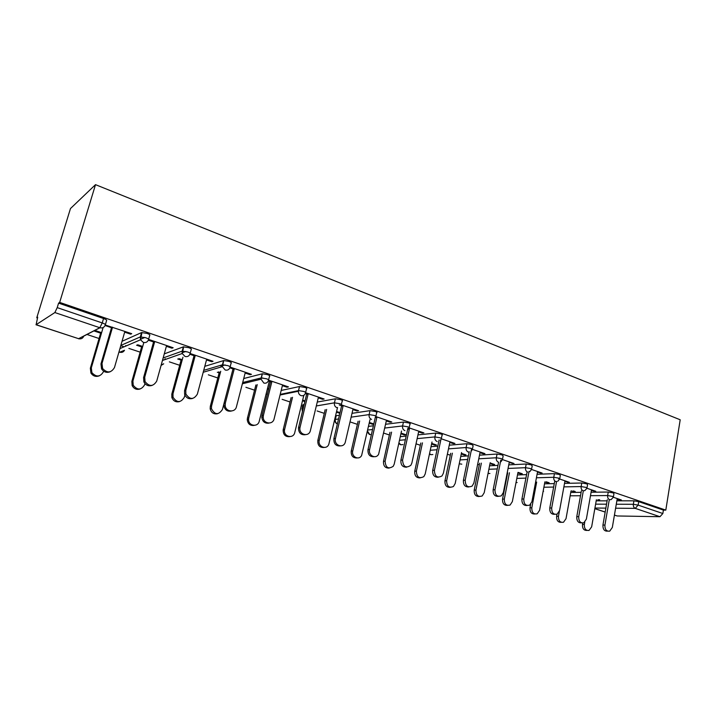<?xml version="1.0" encoding="UTF-8"?>
<svg xmlns="http://www.w3.org/2000/svg" width="716" height="716" viewBox="0 0 716 716"><rect width="100%" height="100%" fill="white"/><g stroke="black" fill="none" stroke-linecap="round" stroke-linejoin="round"><path stroke-width="1.07" d="M36.113 324.706L78.59 338.686L99.819 327.722L54.864 312.552L36.113 324.706L37.697 317.17L36.767 317.788L37.438 318.011M86.967 334.47L99.068 338.498M120.762 345.703L124.092 346.812M128.88 348.406L140.139 352.147M162.684 359.638L163.794 360.005M169.361 361.857L179.68 365.285M208.338 374.808L217.798 377.959M245.91 387.302L254.565 390.175M266.11 394.015L267.328 394.418M282.149 399.34L290.034 401.962M301.302 405.704L302.6 406.142M317.107 410.966L324.285 413.347M335.285 416.998L335.804 417.177M350.876 422.18L357.382 424.346M383.606 433.064L389.379 434.979M416.023 443.83L420.337 445.271M447.357 454.248L450.292 455.224M477.653 464.317L479.299 464.863M36.767 317.788L70.472 208.553L95.505 184.656L680.2 419.782L665.808 510.123L59.67 302.403L95.505 184.656M614.435 515.072L617.165 515.967L659.955 516.71L635.235 508.369L615.608 508.208M616.861 500.824L633.928 500.815L638.708 501.648L638.135 505.12L662.855 513.524L663.41 510.096L665.808 510.123M638.708 501.648L663.41 510.096M662.855 513.524L659.955 516.71M617.165 515.967L614.426 515.135M613.343 497.244L621.363 499.974L619.385 499.974L619.492 499.338M599.695 499.732L598.665 499.732M617.138 499.213L619.385 499.974M597.815 499.732L598.621 500.001M122.033 341.29L141.562 332.573L146.995 333.387C149.393 334.274 150.306 334.927 149.725 335.365L148.642 339.232M144.865 337.451L140.372 339.384M59.67 302.403L58.587 303.128L103.543 318.513C106.049 319.443 107.06 320.142 106.577 320.616L105.404 324.616M596.195 500.833L607.123 500.833M166.381 346.302L171.965 348.2L173.165 347.752L148.722 339.447M148.337 340.181L154.513 342.275M136.55 345.202L141.616 346.902M142.708 346.455L137.615 344.745M204.794 366.324L223.795 360.533L228.896 361.41C231.089 362.224 231.832 362.815 231.098 363.173L230.149 366.789M225.146 364.927L222.3 365.769M245.149 373.027L250.072 374.692L251.45 374.334L230.301 367.156M229.845 367.836L234.15 369.295M217.324 372.257L219.141 372.875M220.403 372.517L218.577 371.899M281.182 390.453L299.574 386.524L304.748 387.365C306.77 388.117 307.352 388.636 306.493 388.931L305.66 392.341M318.271 397.827L322.603 399.304L324.133 399.018L305.875 392.824M305.365 393.451L308.05 394.364M302.501 400.799L304.873 401.595M305.034 400.897L302.662 400.11M336.081 416.282L336.153 415.701L339.429 415.208M352.03 413.329L370.029 410.644L375.202 411.476C376.992 412.139 377.475 412.595 376.643 412.855L375.891 416.157M386.327 420.918L390.139 422.207L391.795 422.001L376.088 416.667M375.551 417.258L376.804 417.688M373.734 424.275L372.902 424.382L373.054 423.711M369.214 423.147L372.902 424.382M373.806 423.962L369.366 422.476M400.271 436.679L406.169 436.08M417.965 434.889L435.722 433.09L440.805 433.923C442.363 434.496 442.783 434.898 442.058 435.122L441.369 438.389M449.827 442.452L453.174 443.589L454.937 443.446L441.477 438.872M431.721 443.392L436.483 444.985L434.818 445.128L434.961 444.475M431.578 444.045L434.818 445.128M460.773 456.378L468.398 455.886M479.505 455.17L497.047 454.042L502.05 454.884L503.151 455.931L502.516 459.162M509.21 462.599L513.998 463.503L502.534 459.609M490.138 462.983L494.595 464.478L492.85 464.568L492.975 463.932M490.012 463.619L492.85 464.568M517.48 474.941L526.582 474.627M537.09 474.26L554.435 473.652L559.348 474.493L560.333 475.406L559.751 478.601M564.861 481.483L569.363 482.307L558.561 478.637M546.263 481.805L549.172 482.781L547.346 482.826L547.463 482.208M544.867 481.993L547.346 482.826M570.75 492.456L581.115 492.34M591.094 492.232L608.251 492.044L613.084 492.877L613.961 493.682L613.424 496.832M573.4 490.908L575.225 491.525L573.364 491.543L573.471 490.934M571.538 490.934L573.364 491.543M591.407 490.478L595.766 491.274L586.932 488.276L586.01 487.399L581.132 486.567L581.768 482.996L586.646 483.828L587.567 484.687L587.004 487.856M544.527 483.828L554.282 483.604M564.521 483.381L581.768 482.996M518.25 472.417L522.304 473.777L520.514 473.84L520.639 473.213M517.865 472.954L520.514 473.84M537.483 472.193L542.119 473.061L531.567 469.472M489.574 465.794L497.969 465.391M508.763 464.863L526.215 464.013L531.165 464.845L532.212 465.83L531.594 469.034M461.399 453.344L466.009 454.893L464.299 455L464.424 454.365M461.265 453.989L464.299 455M480.006 452.691L483.148 453.756L484.947 453.64L472.524 449.415M431.023 446.677L437.816 446.122M449.254 445.182L466.904 443.741L471.942 444.582L473.124 445.701L472.462 448.95M401.058 433.108L405.981 434.755L404.37 434.925L404.513 434.263M400.915 433.771L404.37 434.925M418.618 431.864L422.198 433.082L423.899 432.903L409.355 427.962M408.863 428.562L409.418 428.75M368.48 426.387L373.394 425.778M385.575 424.275L403.448 422.064L408.576 422.896C410.25 423.514 410.698 423.944 409.919 424.185L409.203 427.47M336.43 412.165L339.867 413.32M340.028 412.64L336.592 411.485M352.899 409.579L356.971 410.957L358.555 410.715L341.613 404.961M339.259 404.952L343.036 406.232M302.832 405.184L304.184 404.397M317.251 402.061L335.392 398.803L340.61 399.644C342.543 400.36 343.062 400.853 342.167 401.112L341.38 404.442M267.363 389.03L268.59 389.432M268.76 388.734L267.542 388.323M282.381 385.655L287 387.222L288.45 386.909L268.804 380.232M268.312 380.885L271.785 382.058M243.726 378.531L262.396 373.77L267.533 374.638C269.646 375.417 270.299 375.972 269.502 376.294L268.616 379.802M262.835 377.941L261.089 378.37M177.711 358.985L181.094 360.121M182.276 359.727L178.875 358.591M206.512 359.915L211.757 361.696L213.046 361.294L190.313 353.57M189.883 354.277L195.092 356.04M164.277 353.874L183.359 346.857L188.747 347.672C191.038 348.522 191.861 349.14 191.208 349.533L190.188 353.274M185.829 351.449L182.07 352.782M93.886 330.908L100.634 333.164M101.618 332.671L94.861 330.407M124.665 332.152L130.625 334.175L131.717 333.674L105.279 325.028C104.294 327.436 102.478 328.34 99.819 327.722L102.245 322.943L103.543 318.513M105.1 325.52L112.323 327.964M58.587 303.128L57.217 307.629L102.245 322.943C104.76 323.856 105.771 324.554 105.288 325.019M54.864 312.552L57.217 307.629M593.815 491.301L593.931 490.657M567.439 482.351L567.564 481.698M540.24 473.124L540.365 472.462M512.155 463.601L512.28 462.921M483.148 453.756L483.282 453.076M453.174 443.589L453.326 442.9M422.198 433.082L422.342 432.375M390.139 422.207L390.301 421.491M356.971 410.957L357.132 410.232M322.603 399.304L322.782 398.561M287 387.222L287.188 386.47M250.072 374.692L250.269 373.94M211.757 361.696L211.963 360.927M171.965 348.2L172.189 347.412M130.625 334.175L130.849 333.379M607.589 531.138C604.376 531.344 602.836 529.312 602.944 525.043L604.913 525.097C604.832 529.491 606.425 531.505 609.71 531.147L612.323 527.477L617.246 498.569M602.944 525.043L607.311 499.714M604.913 525.097L609.28 499.714M587.004 530.413C583.844 530.583 582.332 528.596 582.466 524.461L584.337 524.515C584.238 528.793 585.822 530.762 589.062 530.422L591.649 526.842L596.392 499.732M584.748 522.188L584.337 524.515M582.717 523.038L582.466 524.461M581.544 522.85C578.233 523.038 576.649 520.971 576.774 516.648L578.716 516.683C578.644 521.266 580.354 523.298 583.826 522.778L586.359 519.136L591.514 489.833M576.774 516.648L581.383 490.809M578.716 516.683L583.325 490.773M554.685 514.303C551.266 514.473 549.637 512.361 549.781 507.975L551.687 507.993C551.651 512.808 553.477 514.849 557.164 514.106L559.572 510.526L564.987 480.821M549.781 507.975L554.649 481.6M551.687 507.993L556.592 481.367M526.967 505.487C523.432 505.63 521.749 503.482 521.919 499.034L523.781 499.025C523.79 504.109 525.759 506.14 529.688 505.129L531.925 501.648L537.609 471.522M521.919 499.034L527.066 472.077M523.781 499.025L529.061 471.316M498.345 496.376C494.693 496.51 492.957 494.317 493.145 489.798L494.962 489.771C495.051 495.168 497.181 497.173 501.361 495.794L503.375 492.474L509.336 461.927M493.145 489.798L498.596 462.214M494.962 489.771L500.815 460.111M468.792 486.961C465.006 487.095 463.216 484.857 463.413 480.257L465.194 480.203C465.373 485.967 467.7 487.927 472.148 486.083L473.885 482.996L480.141 452.011M463.413 480.257L469.248 451.698M465.194 480.203L471.54 449.084M561.29 522.331C558.041 522.474 556.484 520.451 556.627 516.263L558.471 516.299C558.399 520.765 560.082 522.752 563.51 522.241L566.016 518.688L571.028 490.943M559.393 511.242L558.471 516.299M557.012 514.178L556.627 516.263M534.789 513.99C531.442 514.115 529.84 512.056 530.001 507.805L531.809 507.823C531.764 512.513 533.563 514.5 537.206 513.784L539.587 510.293L544.894 481.841M536.669 482.047L531.809 507.823M530.663 504.306L530.001 507.805M507.474 505.38C504.01 505.505 502.363 503.402 502.543 499.088L504.315 499.088C504.315 504.037 506.248 506.015 510.123 505.022L512.334 501.63L517.972 472.426M509.443 472.748L504.315 499.088M507.671 472.82L502.543 499.088M479.29 496.51C475.71 496.618 474.01 494.479 474.207 490.093L475.934 490.066C476.006 495.32 478.1 497.28 482.226 495.937L484.213 492.697L490.2 462.661M481.358 463.136L475.934 490.066M479.63 463.225L474.207 490.093M450.203 487.345C446.498 487.444 444.743 485.269 444.958 480.812L446.641 480.758C446.811 486.37 449.093 488.276 453.479 486.477L455.188 483.47L461.569 452.53M452.378 453.174L446.641 480.758M450.695 453.291L444.958 480.812M438.255 477.223C434.317 477.357 432.464 475.084 432.679 470.385L434.406 470.314C434.746 476.516 437.279 478.386 442.005 475.934L443.392 473.195L449.97 441.763M432.679 470.385L439.114 439.982M434.406 470.314L440.85 439.812M420.176 477.876C416.327 477.984 414.51 475.764 414.743 471.218L416.381 471.137C416.703 477.178 419.191 479.004 423.845 476.605L425.206 473.947L432.017 442.005M422.467 442.855L416.381 471.137M420.82 442.998L414.743 471.218M406.679 467.154C402.58 467.297 400.656 464.979 400.888 460.182L402.562 460.075C403.126 466.796 405.9 468.533 410.868 465.293L411.861 463.064L418.77 431.166M400.888 460.182L407.887 428.231M402.562 460.075L409.57 428.043M389.164 468.085C385.154 468.21 383.275 465.946 383.516 461.301L385.101 461.202C385.647 467.736 388.367 469.428 393.254 466.277L394.23 464.102L401.515 431.041M391.571 432.142L385.101 461.202M389.978 432.312L383.516 461.301M374.012 456.727C369.742 456.898 367.738 454.526 367.988 449.621L369.599 449.487C367.97 455.51 376.016 459.6 378.648 454.132L386.488 420.202M367.988 449.621L375.345 417.186M369.599 449.487L376.965 416.963M357.105 457.963C352.934 458.106 350.974 455.806 351.234 451.053L352.755 450.928C351.153 456.781 359.038 460.755 361.634 455.43L370.02 419.603M359.647 421.008L352.755 450.928M358.107 421.214L351.234 451.053M340.216 445.925C335.75 446.131 333.647 443.714 333.907 438.684L335.464 438.514C333.629 445.2 343.188 448.968 345.228 442.416L353.069 408.845M333.907 438.684L341.648 405.757M335.464 438.514L343.206 405.498M323.972 447.491C319.605 447.67 317.564 445.325 317.832 440.447L319.291 440.286C317.483 446.793 326.845 450.445 328.868 444.072L337.531 407.467M326.648 409.409L319.291 440.286M325.171 409.65L317.832 440.447M305.222 434.728C300.836 435.086 298.599 432.822 298.491 427.953L298.599 427.354L300.085 427.148L299.968 427.747C298.688 434.827 309.043 437.467 310.422 430.468L318.45 397.094M298.599 427.354L306.734 393.916M300.085 427.148L308.229 393.621M289.694 436.635C285.416 436.966 283.232 434.773 283.142 430.056L283.25 429.475L284.655 429.278L284.538 429.869C283.276 436.733 293.408 439.293 294.768 432.5L303.826 395.339M293.945 391.554L293.784 392.189M292.522 397.299L284.655 429.278M291.117 397.577L283.25 429.475M268.965 423.111C264.875 423.657 262.486 421.706 261.796 417.249L261.993 415.602L263.399 415.361L263.211 417.016C263.014 423.756 272.814 425.322 274.121 418.806L282.569 384.904M261.993 415.602L270.55 381.637M263.399 415.361L271.973 381.306M254.225 425.394C250.224 425.913 247.897 424.015 247.244 419.701L247.441 418.108L248.765 417.875L248.568 419.478C248.38 426.029 257.957 427.533 259.246 421.205L269.332 381.225M258.789 378.54L258.458 379.838M257.232 384.626L248.765 417.875M255.898 384.94L247.441 418.108M231.402 411.038C227.545 411.754 225.039 410.098 223.884 406.053L224.01 403.412L225.325 403.126L225.209 405.784C225.943 412.094 235.197 412.81 236.459 406.706L245.346 372.266M224.01 403.412L233.013 368.91M225.325 403.126L234.356 368.534M217.512 413.723C213.753 414.403 211.309 412.792 210.191 408.89L210.316 406.321L211.56 406.053L211.435 408.63C214.836 414.949 218.496 415.235 222.434 409.507L223.911 403.851M222.407 364.927L221.924 366.762M220.725 371.291L211.56 406.053M221.181 365.169L220.913 366.18M219.329 372.159L210.316 406.321M192.461 398.481C188.782 399.367 186.169 397.971 184.621 394.292L184.567 390.748L185.793 390.426L185.856 393.979C189.812 399.841 193.642 399.895 197.356 394.14L206.718 359.146M184.567 390.748L194.054 355.691M185.793 390.426L195.307 355.27M179.492 401.595C175.903 402.446 173.362 401.085 171.867 397.532L171.813 394.095L172.977 393.791L173.03 397.237C176.879 402.911 180.62 402.965 184.254 397.38L185.122 394.167M182.965 357.177L172.977 393.791M181.291 359.396L171.813 394.095M152.078 385.405C148.498 386.479 145.769 385.315 143.889 381.914L143.585 377.592L144.713 377.225L145.026 381.556C149.34 386.855 153.242 386.703 156.732 381.082L166.595 345.515M143.585 377.592L153.582 341.962M144.713 377.225L154.737 341.487M140.112 388.976C136.622 390.005 133.973 388.877 132.147 385.593L131.851 381.413L132.916 381.064L133.221 385.262C137.418 390.39 141.222 390.229 144.632 384.787L144.954 383.615M143.818 342.525L132.916 381.064M141.831 346.159L131.851 381.413M110.183 371.756C106.639 373.063 103.766 372.114 101.565 368.901L100.965 363.916L101.994 363.495L102.594 368.498C107.194 373.331 111.168 373.009 114.488 367.514L124.897 331.356M100.965 363.916L111.508 327.686M101.994 363.495L112.555 327.167M99.309 375.828C95.855 377.081 93.062 376.16 90.932 373.063L90.35 368.239L91.317 367.845L91.899 372.687C96.374 377.359 100.24 377.037 103.48 371.711L103.632 371.183M103.113 327.561L91.317 367.845M100.849 332.421L90.35 368.239M605.861 508.127L594.942 508.038M594.835 508.62L605.19 512.029M616.279 504.225L633.347 504.288L638.135 505.12L635.235 508.369C633.794 507.671 633.168 506.31 633.347 504.288L633.928 500.815M35.988 324.751L78.59 338.686C81.096 339.25 82.823 338.4 83.763 336.126L99.963 327.767M595.614 504.153L606.542 504.189M590.485 495.678L607.651 495.562C607.454 497.62 608.099 498.998 609.585 499.714L611.097 499.616L613.361 497.19L612.475 496.403L607.651 495.562L608.251 492.044M570.142 495.812L580.506 495.749M543.892 487.229L553.647 487.059M563.886 486.871L581.132 486.567C580.927 488.643 581.589 490.057 583.128 490.782L584.82 490.621L586.941 488.249M516.818 478.395L525.911 478.118M536.418 477.796L553.772 477.277L554.435 473.652M488.885 469.293L497.271 468.926M508.065 468.443L525.508 467.682L526.215 464.013M460.039 459.914L467.664 459.466M478.771 458.804L496.313 457.766L497.047 454.042M430.253 450.266L437.046 449.746M448.485 448.869L466.125 447.518L466.904 443.741M399.474 440.313L405.363 439.749M417.151 438.622L434.898 436.921L435.722 433.09M367.639 430.065L372.553 429.493M384.725 428.052L402.589 425.948L403.448 422.064M336.216 415.692L335.339 419.424L338.543 418.967M351.135 417.16L369.125 414.591L370.029 410.644M302.975 404.612L302.054 408.397L303.262 408.192L302.054 408.397L301.955 408.988M316.32 405.945L334.444 402.813L335.392 398.803L334.444 402.84L339.67 403.654C341.604 404.37 342.123 404.853 341.228 405.113L341.192 405.211M280.207 394.391L298.491 390.614L299.485 386.542M242.697 382.523L261.179 377.941L262.226 373.806M203.72 370.36L222.443 364.793L223.544 360.587M165.047 359.566L165.28 358.734M163.15 357.955L182.186 351.126L183.359 346.857M125.739 346.105L125.882 345.613M120.852 345.416L140.327 336.914L141.562 332.573M543.113 491.4L543.587 491.292M515.994 482.647L517.149 482.53M555.813 481.573C554.229 480.821 553.549 479.389 553.772 477.277L558.686 478.118L559.67 479.022L557.719 481.322M488.052 473.455L489.905 473.491M527.611 472.059C525.983 471.28 525.275 469.821 525.508 467.682L530.466 468.524L531.514 469.49L529.768 471.692M459.242 463.807L461.811 464.165M498.47 462.223C496.788 461.426 496.063 459.94 496.313 457.766L501.316 458.607L502.426 459.645L500.923 461.695M429.537 453.649L430.942 454.669L432.84 454.535M468.345 452.065C466.608 451.241 465.865 449.729 466.125 447.518L471.173 448.359L472.354 449.469L471.119 451.304M398.901 442.891L400.862 444.77L402.938 444.582M437.19 441.548C435.391 440.707 434.621 439.168 434.898 436.921L439.991 437.762C441.557 438.335 441.969 438.729 441.253 438.953L440.322 440.483M367.424 430.996L369.778 434.54L371.398 434.576M404.943 430.665C403.081 429.797 402.294 428.231 402.589 425.948L407.726 426.79C409.4 427.407 409.847 427.828 409.069 428.061L408.46 429.215M371.55 419.397C369.617 418.511 368.812 416.9 369.125 414.591L374.298 415.432C376.097 416.094 376.58 416.542 375.748 416.793L375.444 417.455M337.397 423.863C335.715 422.941 335.025 421.464 335.339 419.424L335.276 419.433C334.739 421.572 335.401 423.067 337.254 423.908M335.24 420.032L336.153 415.701M336.95 407.726C334.954 406.813 334.121 405.184 334.444 402.84L316.32 405.963M302.483 411.396L302.045 408.424L302.403 411.718M299.574 386.524L298.384 391.24C298.339 393.379 299.234 394.838 301.069 395.626C303.253 396.109 304.73 395.232 305.508 392.995C306.358 392.708 305.777 392.189 303.754 391.446L298.572 390.596L298.384 391.24L280.046 395.017M262.396 373.77L261.054 379.194L263.846 383.06C266.11 383.57 267.65 382.693 268.464 380.42C269.252 380.098 268.598 379.552 266.486 378.782L261.179 377.941L261.054 379.194L242.375 383.776M223.795 360.533L222.363 366.637L225.191 370.02C227.545 370.557 229.156 369.671 230.006 367.362C230.731 367.013 229.988 366.431 227.786 365.625L222.443 364.793L222.363 366.637L203.21 372.257M161.064 365.446L163.696 363.8M183.681 346.777L182.222 353.507L185.032 356.47C187.485 357.033 189.158 356.138 190.044 353.793C190.698 353.409 189.874 352.791 187.583 351.95L182.186 351.126L182.222 353.507L162.442 360.488M118.981 351.896L119.742 352.227C121.881 352.755 123.465 352.093 124.512 350.24M141.965 332.475L140.506 339.778L143.272 342.382C145.822 342.973 147.568 342.078 148.507 339.697C149.08 339.268 148.167 338.614 145.76 337.737L140.327 336.914L140.506 339.778L119.939 348.594M605.181 512.092L594.826 508.682M429.457 453.998L430.486 454.588M398.794 443.401L400.423 444.699M367.227 431.855L369.358 434.469M165.02 358.797L164.778 359.665M161.109 365.312L163.212 363.97M125.569 345.685L125.407 346.249M119.59 352.263L124.047 350.428M118.954 352.012L119.483 352.227M78.447 338.722L79.386 338.865M299.968 427.747L298.491 427.953M283.142 430.056L284.538 429.869M263.211 417.016L261.796 417.249M247.244 419.701L248.568 419.478M225.209 405.784L223.884 406.053M210.191 408.89L211.435 408.63M185.856 393.979L184.621 394.292M171.867 397.532L173.03 397.237M145.026 381.556L143.889 381.914M132.147 385.593L133.221 385.262M102.594 368.498L101.565 368.901M90.932 373.063L91.899 372.687"/></g></svg>
